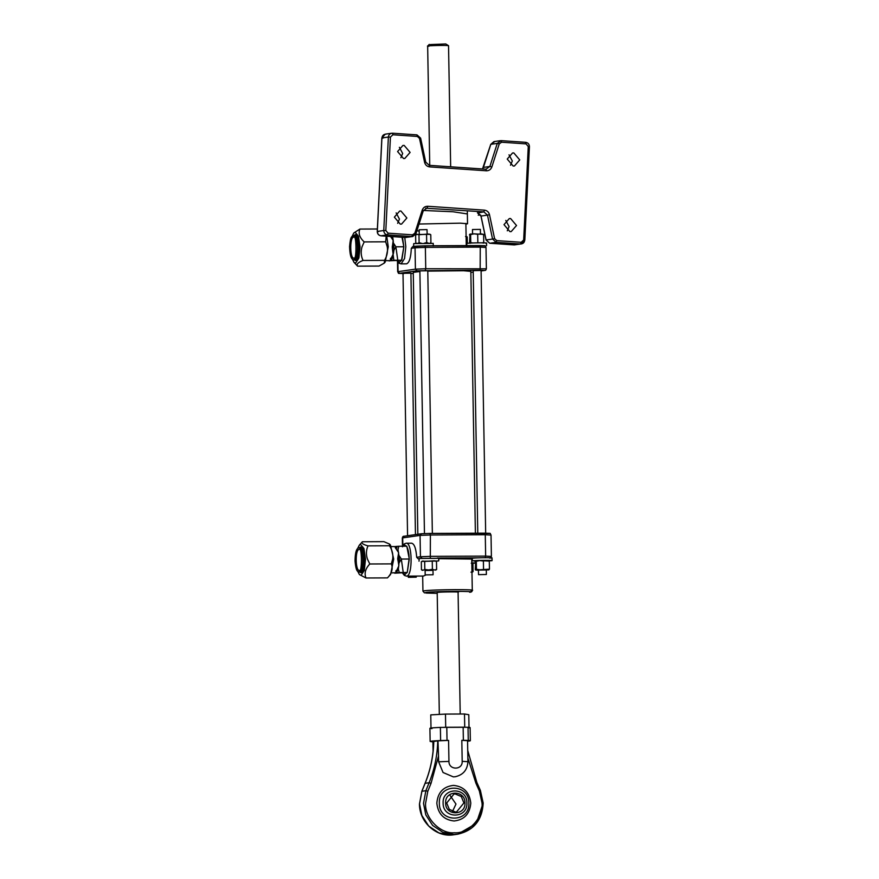 <?xml version="1.0" encoding="UTF-8"?>
<svg xmlns="http://www.w3.org/2000/svg" width="879" height="879" viewBox="0 0 879 879"><rect width="100%" height="100%" fill="white"/><g stroke="black" fill="none" stroke-linecap="round" stroke-linejoin="round"><path stroke-width="1.32" d="M391.562 572.91L399.275 572.537L398.363 569.152L399.451 559.132L398.011 549.474L398.813 546.244L406.79 546.2L409.174 558.33C408.977 553.352 408.23 549.54 406.922 546.892M399.022 558.484L399.385 562.45L401.34 559.055L399.264 555.847L399.022 558.484L397.704 558.539L398.637 552.66L395.363 547.782L395.089 546.584L396.231 546.419L395.275 546.551M357.687 571.229L359.412 574.558L361.093 575.338L364.313 570.339L365.488 559.22L363.928 548.485L360.555 544.442L359.269 545.233L357.588 548.584M359.412 574.558L365.994 577.986C364.093 573.383 365.356 568.713 369.806 563.988L367.455 559.143C365.928 554.539 366.114 550.111 368.004 545.87L389.496 545.771C392.221 549.946 393.287 554.363 392.693 559.022L391.298 563.889C393.199 568.493 391.924 573.163 387.485 577.888L390.595 574.416L393.715 559.088L390.463 545.079L389.529 544.068L389.496 545.771M457.838 592.303C462.552 591.699 441.049 591.798 437.445 592.402L437.204 592.622M423.447 576.031L425.897 574.976M394.693 573.196L407.252 572.504L409.174 558.33M394.1 572.888L395.55 572.877L398.868 565.801L397.704 558.539M399.275 572.537L407.252 572.504M403.241 572.515L401.329 559.055L409.306 559.022M398.813 546.244L396.231 546.419L396.583 547.298L395.363 547.782M396.583 547.298L396.934 547.903L395.704 548.364M396.934 547.903L396.231 546.419M399.044 559.791L397.726 559.791M397.341 570.91L398.363 569.152L397.341 570.91L396.088 570.482M397.011 571.614L395.77 571.163M418.986 558.824L418.316 558.923L418.986 558.923M471.133 590.6C482.022 589.205 432.402 589.435 424.096 590.82L422.942 591.138L424.403 592.831L437.215 593.358L426.304 593.072L425.689 592.457C433.435 591.171 479.758 590.952 469.595 592.248L469.804 592.237C471.397 592.204 472.232 591.545 472.287 590.281L471.737 559.055L438.72 558.692M418.316 558.923L416.69 557.297C416.009 548.32 414.284 543.629 411.493 543.211M368.004 545.87C362.983 544.53 361.115 543.156 362.379 541.761L383.881 541.651L389.529 544.068M362.379 541.761L359.269 545.233M369.806 563.988L391.298 563.889M365.994 577.986L387.485 577.888M390.254 236.11L393.188 240.396L393.935 250.196L393.418 253.548L390.1 260.613L388.957 260.777L401.549 260.272L399.538 262.217L397.462 260.865M397.791 260.261L395.88 246.801L393.935 250.196L393.814 243.582L395.891 246.801L403.857 246.757L401.549 260.272M352.127 236.33L353.819 232.968L355.094 232.177L358.478 236.231L360.038 246.955L358.863 258.074L355.643 263.085L353.962 262.305L352.072 258.415M353.819 232.968L359.896 229.067C358.149 233.331 359.577 237.605 364.181 241.901L362.005 246.878C360.643 251.603 360.983 256.13 363.027 260.448C358.061 262.349 356.237 264.249 357.577 266.161L353.962 262.305M386.738 236.209L388.265 246.823L385.145 262.162L384.299 263.096L384.519 260.349C387.09 256.053 388.002 251.526 387.243 246.768L385.672 241.802L386.189 236.165M357.577 266.161L379.069 266.062L384.299 263.096M411.064 273.149L403.011 273.336M427.743 270.765L419.876 270.897M481.252 270.457L473.199 270.644M393.594 247.526L392.276 247.526L393.825 260.283L401.802 260.239M392.649 236.605L393.188 240.396L392.276 247.526M484.021 245.812L424.843 245.812L412.658 246.68L411.295 248.317C410.932 257.437 409.372 262.612 406.625 263.821L406.197 263.832M417.811 230.902L419.184 231.155M401.989 237.253L403.857 246.757M388.65 260.634L389.243 260.942M393.825 260.283L389.771 260.623M391.562 259.36L392.913 256.899L391.232 260.448L391.562 259.36L390.32 258.898M391.891 258.657L390.639 258.228M393.572 246.219L392.254 246.274M392.331 236.583L392.561 237.209L392.089 236.572M363.027 260.448L384.519 260.349M364.181 241.901L385.672 241.802M359.896 229.067L377.366 228.99M480.352 229.397L472.473 229.518L472.55 233.902M478.528 574.657L486.373 574.492L478.528 574.657L478.418 569.999M486.318 569.856L486.373 574.492M408.339 577.349L416.185 577.173L408.339 577.349L408.296 576.119M427.128 234.023L427.029 229.617L419.162 229.771L419.239 234.155M425.205 574.91L433.061 574.745L425.183 574.899L425.106 570.251M475.396 533.201L470.836 271.369L463.541 270.732L427.776 271.117M419.887 271.523L413.262 272.38L417.855 535.333M450.18 795.616L455.981 804.065L452.476 811.46M446.675 803.01L449.312 809.383L455.454 812.009L456.586 811.921L463.925 802.923L461.288 796.55L455.135 793.924L454.003 794.012L446.675 803.01M431.974 728.614C427.82 728.241 430.622 727.834 440.379 727.394L468.035 727.263L468.265 740.415C470.562 740.568 470.946 740.766 469.408 740.997L467.573 741.195M470.111 727.592L470.342 740.733L469.408 740.997M468.035 727.263C470.331 727.416 470.715 727.614 469.177 727.845M467.178 740.656L461.816 740.338L463.376 740.327L463.145 727.186M433.611 745.744L433.71 741.458L432.907 741.623L433.083 751.259M446.796 727.263L447.026 740.404L448.576 740.404L437.984 740.843L438.522 755.962L431.04 783.321L427.809 791.265L425.579 803.318C424.579 817.953 440.379 834.149 454.322 832.765C468.309 834.017 483.549 817.679 482.033 803.043L479.385 791.023L480.395 790.43L476.879 782.519L475.88 783.112L467.87 758.006M467.562 740.557L467.925 761.555C467.474 769.839 463.244 774.893 455.256 776.739L453.344 776.882L443.049 772.498L438.621 761.796L438.522 755.962M468.265 740.415L463.376 740.327M483.109 803.109L476.264 823.502L457.772 834.182L453.861 834.479L442.851 832.336L432.633 825.436L425.81 814.877L423.513 803.395L425.875 790.682L429.106 782.728C434.501 769.378 437.39 755.424 437.764 740.865L437.984 740.843M437.764 740.865L433.786 741.436C433.413 755.995 430.534 769.96 425.128 783.299L421.898 791.254L419.547 803.966L421.843 815.448L428.655 826.007L438.885 832.907L449.883 835.05L453.806 834.764C436.621 837.808 419.25 822.173 419.47 803.988L421.854 791.375M433.71 741.458L433.71 741.458C433.347 756.028 430.457 769.993 425.051 783.343L425.084 783.431M429.908 728.284L430.139 741.436L432.918 741.788M432.204 741.755C428.051 741.382 430.853 740.986 440.61 740.547L440.379 727.394M447.026 740.404L440.61 740.547M444.796 727.285L464.991 727.186M430.996 728.032L430.765 714.88L445.477 714.089L445.708 727.23M445.477 714.089L464.497 713.99L464.727 727.142M464.497 713.99L468.793 714.704L469.023 727.845M430.369 44.565L445.774 43.95L448.543 45.697L447.246 45.532C441.236 45.159 421.942 45.917 428.963 46.257M429.282 44.389L427.655 46.082L429.743 165.362M423.392 210.466L453.048 211.762L466.98 213.883M516.522 225.507L511.193 231.595L509.93 231.638L503.997 224.65L509.315 218.563L510.578 218.519L516.522 225.507M505.788 220.409L509.084 226.584L507.282 230.825M519.753 159.912L514.424 165.988L513.16 166.043L507.227 159.055L512.545 152.968L513.808 152.924L519.753 159.912M509.018 154.803L512.314 160.989L510.523 165.23M410.108 152.408L404.779 158.484L403.527 158.528L397.583 151.54L402.901 145.464L404.164 145.409L410.108 152.408M399.374 147.298L402.67 153.473L400.879 157.726M406.878 218.003L401.549 224.09L400.286 224.134L394.352 217.146L399.67 211.059L400.934 211.015L406.878 218.003M396.143 212.894L399.44 219.08L397.649 223.321M478.22 212.938L483.857 211.861L425.612 208.202M478.703 213.114L477.407 212.795L481.033 216.047L486.109 239.989L492.559 239.066L487.482 215.124L481.033 216.047M465.892 224.156L467.529 223.76L460.398 223.156L419.03 224.035M471.902 563.065L472.924 563.637L473.067 571.669L472.056 572.306M472.924 563.637L471.243 563.219M473.067 571.669L470.968 572.163M472.419 563.351L475.154 563.076M475.154 562.989L471.803 562.791M472.331 560.176L471.759 560.165M486.318 569.955L478.418 570.086M475.264 569.614L475.869 570.042L475.264 569.614L475.704 560.846L476.308 561.263L476.451 569.295L480 569.768L489.449 569.152L489.306 561.121L486.34 560.494L483.395 561.033L483.538 569.065M476.308 561.263L479.846 560.56L483.395 561.033M486.318 570.119L489.449 569.152M475.132 561.593L475.704 560.846L479.846 560.56L489.306 561.121M488.933 569.878L475.869 570.042L476.451 569.295M478.429 570.251L475.638 570.01M489.163 560.934L492.075 560.593L492.031 557.967M491.361 560.758C496.613 560.198 477.297 560.22 473.056 560.78L475.352 561.176M491.317 558.132C496.569 557.572 477.253 557.594 473.012 558.154L472.298 558.308L472.342 560.945M432.743 570.229L425.106 570.339M435.61 570.13L436.621 569.482L436.478 561.45L434.358 560.78L424.678 561.428L424.81 569.46L428.611 569.966L432.391 569.306L432.259 561.274M436.621 569.482L434.523 569.977L432.391 569.306M424.81 569.46L423.151 570.207L421.459 569.79L421.316 561.758L422.986 561.011L424.678 561.428M421.316 561.758L422.327 561.121M423.425 561.263L434.797 561.033M433.006 570.361L425.106 570.504M435.973 561.176L438.764 560.846L438.709 558.22M438.5 560.945L421.821 561.417M438.456 558.319L419.239 558.473L419.019 561.198M467.331 243.285L467.221 236.912L466.2 236.352M467.221 236.912L465.54 236.495M466.266 245.274L466.826 245.285M470.748 242.571L470.166 243.318L469.562 242.901L470.001 234.122L470.606 234.55L470.748 242.571L472.616 242.956M475.88 242.868L479.451 242.824M470.606 234.55L474.144 233.847L477.693 234.308L477.835 242.34M482.34 242.824L483.747 242.428L483.604 234.396L480.637 233.77L477.693 234.308M483.164 243.175L483.747 242.428M469.43 234.869L470.001 234.122L474.144 233.847L483.604 234.396M466.848 246.054L466.793 243.428L467.507 243.263C471.759 242.703 491.075 242.681 485.823 243.241M472.77 245.582L485.175 245.933M429.908 243.406L430.919 242.758L430.776 234.737L428.655 234.056L418.975 234.704L419.107 242.736L421.195 243.153M428.82 243.263L426.689 242.582L426.557 234.55M430.919 242.758L430.073 243.098M426.689 242.582L424.601 243.087M419.107 242.736L417.448 243.494L415.756 243.065L415.613 235.034L417.283 234.286L418.975 234.704M415.613 235.034L416.624 234.396M415.756 243.065L416.789 243.637M417.723 234.539L429.095 234.308M414.306 246.45L413.526 246.307L413.745 243.582L432.951 243.428M413.526 246.307L431.82 245.779M359.39 547.804L360.599 546.991C365.609 545.551 366.082 572.778 361.049 572.789L359.511 571.987M360.247 571.976C364.961 571.954 364.521 546.474 359.83 547.815L358.94 547.826C357.786 548.166 355.215 548.749 355.05 561.044C356.215 574.459 358.83 570.878 359.313 571.987L360.247 571.976M359.192 547.804L359.039 547.815C363.73 546.474 364.181 571.965 359.467 571.976L359.313 571.987M359.302 570.339L359.335 570.339C362.126 574.503 362.093 545.409 359.203 549.452L359.071 549.463C354.995 549.474 355.38 571.493 359.434 570.328M411.702 543.2L406.01 543.244C412.394 541.42 412.998 576.086 406.581 576.108L404.417 575.459L402.604 573.163M402.912 573.13L404.988 574.47L406.999 572.537M406.548 546.244L404.472 544.892L402.45 546.826M407.362 571.779L409.196 559.747M478.176 557.846L437.302 558.044M416.69 557.297L420.437 556.748L420.063 535.388L402.703 537.893L402.835 545.573M422.041 558.385L420.437 556.748L430.765 556.363L485.647 556.099L485.274 534.729L430.391 534.992L430.292 558.077M490.636 535.058L485.274 534.729L484.747 533.157L429.864 533.421L430.391 534.992L420.063 535.388L421.601 533.74L429.864 533.421L489.032 533.421M404.241 536.245L402.318 538.003L402.461 546.222L404.274 543.903L406.219 543.222M485.175 557.813L485.647 556.099L491.009 556.418M484.768 533.157L484.747 533.157C492.8 533.564 489.109 532.707 491.02 534.948L491.394 556.308C491.097 557.616 490.526 558.198 489.669 558.055M429.886 533.421L421.601 533.74M354.05 259.734L355.588 260.536C360.632 260.514 360.159 233.298 355.149 234.726L353.94 235.55M353.743 235.55L353.49 235.561C351.996 236.901 350.545 235.034 349.578 246.669C350.117 261.832 353.721 259.151 353.852 259.734L354.006 259.723C358.731 259.701 358.28 234.221 353.589 235.561L354.369 235.55C359.061 234.21 359.511 259.701 354.797 259.712L354.49 259.712M353.984 258.074C349.93 259.239 349.545 237.22 353.622 237.198L353.754 237.187C356.577 233.034 356.764 261.986 353.874 258.085L353.852 258.085M397.154 260.898L398.978 263.206L401.132 263.854L404.56 258.536L405.812 246.702L404.758 237.44M402.494 237.286L403.725 246.076M403.747 247.482L401.912 259.514M411.295 248.317L415.042 247.779L415.415 269.15L398.055 271.655L397.879 262.096M485.988 268.809L425.744 268.754L425.37 247.384L480.253 247.131L480.154 270.205L484.45 270.468L481.099 270.952L484.648 270.446C485.505 270.589 486.076 270.007 486.373 268.71L485.999 247.34C484.087 245.098 487.779 245.955 479.747 245.549L480.253 247.131L485.615 247.449M403.933 273.545L399.648 273.292L417.02 270.787L480.154 270.205M473.221 272.083L470.847 272.424L473.221 272.094M413.284 273.501L410.911 273.512L413.284 273.501M399.648 273.292L397.671 271.754L397.484 261.502M416.591 246.131L415.042 247.779L425.37 247.384L424.843 245.812L479.747 245.549M425.271 270.468L425.744 268.754L415.415 269.15L417.02 270.787M439.335 803.208C438.874 823.162 470.023 823.019 468.859 803.065C469.32 783.112 438.181 783.255 439.335 803.208M470.792 803.098C469.891 813.833 464.343 819.799 454.124 820.975C443.862 819.887 438.094 813.987 436.83 803.263C437.72 792.517 443.28 786.562 453.498 785.386C463.76 786.463 469.518 792.375 470.792 803.098M443.115 803.065C442.181 786.991 467.276 786.87 466.903 802.956C467.837 819.019 442.741 819.14 443.115 803.065M464.98 802.923C465.277 789.836 444.862 789.935 445.62 803.01C445.312 816.097 465.738 815.998 464.98 802.923M448.576 740.404L448.949 761.401C448.74 770.356 462.706 770.29 462.189 761.335L461.816 740.338M462.189 761.335L467.551 761.664M448.949 761.401L438.621 761.796M427.809 791.265L425.875 790.682L421.821 791.298L425.051 783.343L429.106 782.728L431.04 783.321M479.385 791.023L475.88 783.112M417.338 136.443L392.902 134.773L390.43 137.069L385.826 230.551L388.057 233.166L412.493 234.836L414.844 233.199L422.239 210.103C423.249 207.543 425.073 206.257 427.732 206.268L484.428 210.147C487.076 210.51 488.768 212.026 489.504 214.718L494.591 238.659L496.767 240.615L521.192 242.285L523.664 239.989L528.268 146.507L526.049 143.881L501.612 142.211L499.261 143.859L491.855 166.944C490.856 169.515 489.032 170.79 486.373 170.79L429.666 166.9C427.029 166.549 425.337 165.021 424.59 162.34L419.514 138.399L417.338 136.443L416.921 134.872L420.547 138.135L419.514 138.399L420.547 138.135M392.517 133.201L416.921 134.872L392.484 133.201C390.111 133.3 388.738 134.575 388.375 137.036L381.925 137.959L377.322 231.441L383.771 230.507L388.375 137.036L390.43 137.069M425.634 162.077L424.59 162.34L425.634 162.077L429.26 165.34L485.955 169.218L489.878 166.472L497.272 143.387L490.823 144.321L483.428 167.406L489.878 166.472L491.855 166.944M501.228 140.64L525.631 142.321L501.195 140.64L497.272 143.387L499.261 143.859M486.109 239.989L487.142 239.725L486.109 239.989L489.735 243.252L514.171 244.922L520.621 243.999L496.185 242.318L489.735 243.252L486.032 240L480.956 216.058L478.077 212.894M478.626 215.124L480.571 214.981M377.322 231.441L378.388 231.617L377.322 231.441C377.443 233.935 378.684 235.385 381.036 235.814L405.461 237.484L411.921 236.55L387.485 234.88L380.97 235.803L405.439 237.484L412.701 236.528L411.921 236.55L412.493 234.836M494.745 141.574L490.779 144.442M500.404 140.673L493.954 141.607L490.746 144.365L482.494 168.977M486.01 169.218L429.26 165.34L425.711 162.066L420.623 138.124L416.954 134.872M524.741 240.165L523.664 239.989L524.741 240.165C524.367 242.615 522.994 243.901 520.621 243.999L521.192 242.285M514.105 244.922L520.621 243.999M496.767 240.615L496.185 242.318L492.559 239.066L494.591 238.659M489.504 214.718L487.482 215.124L483.857 211.861L484.428 210.147M423.315 210.685L427.15 207.971L423.315 210.685L415.921 233.77L412.701 236.528M415.921 233.77L411.921 236.55M388.057 233.166L387.485 234.88C385.134 234.462 383.892 233.001 383.771 230.507L385.826 230.551M386.035 134.135C383.662 134.234 382.288 135.509 381.925 137.959L382.991 138.146L381.925 137.959M514.962 244.9L489.669 243.252M482.45 168.977L483.384 167.526M480.582 215.003L478.231 215.157M406.252 237.451L405.406 237.484M528.268 146.507L529.345 146.683L528.268 146.507M526.049 143.881L525.631 142.321C528.059 142.728 529.312 144.178 529.422 146.661L524.818 240.143L521.412 243.966M501.612 142.211L501.195 140.64M427.15 207.971L427.732 206.268M486.373 170.79L485.955 169.218M423.238 210.718L422.239 210.103M429.666 166.9L429.26 165.34M415.833 233.803L414.844 233.199M392.902 134.773L392.484 133.201M406.373 576.13L423.634 576.042M422.942 591.138L422.678 576.053M421.404 533.751L404.032 536.256C403.175 536.113 402.604 536.695 402.318 538.003M391.441 546.584L395.056 546.573M354.479 235.55L353.193 237.077M416.833 230.891L418.03 230.88M465.881 223.42L466.266 245.615M400.923 263.865L406.417 263.843M403.911 273.545C395.891 273.149 399.571 274.006 397.671 271.754M416.382 246.142L424.865 245.812M386.112 260.645L389.738 260.634M353.852 259.734L354.644 259.723M480.373 229.375L480.45 233.77M481.088 270.413L485.669 533.157M473.199 270.556L477.78 533.19M410.9 273.105L415.459 534.608M416.185 576.075L416.206 577.195M403 273.237L407.581 535.75M427.776 270.666L432.358 533.41M432.995 570.108L433.083 574.756M419.876 270.809L424.458 533.542M453.806 834.764L457.772 834.182C473.759 830.523 482.23 820.162 483.186 803.087L480.395 790.43M476.879 782.519L467.738 750.501M460.211 714.012L458.08 592.083M450.663 166.801L448.543 45.719M439.324 714.418L437.193 592.446M391.704 133.234L385.244 134.157L381.849 137.992L377.245 231.474C377.344 233.946 378.596 235.396 381.003 235.814M467.529 223.76L467.309 210.729M421.481 569.801L422.491 570.361M435.457 560.89L436.467 561.45M486.537 243.076L486.581 245.713M429.754 234.166L430.754 234.726M433.215 243.329L433.259 245.955"/></g></svg>
